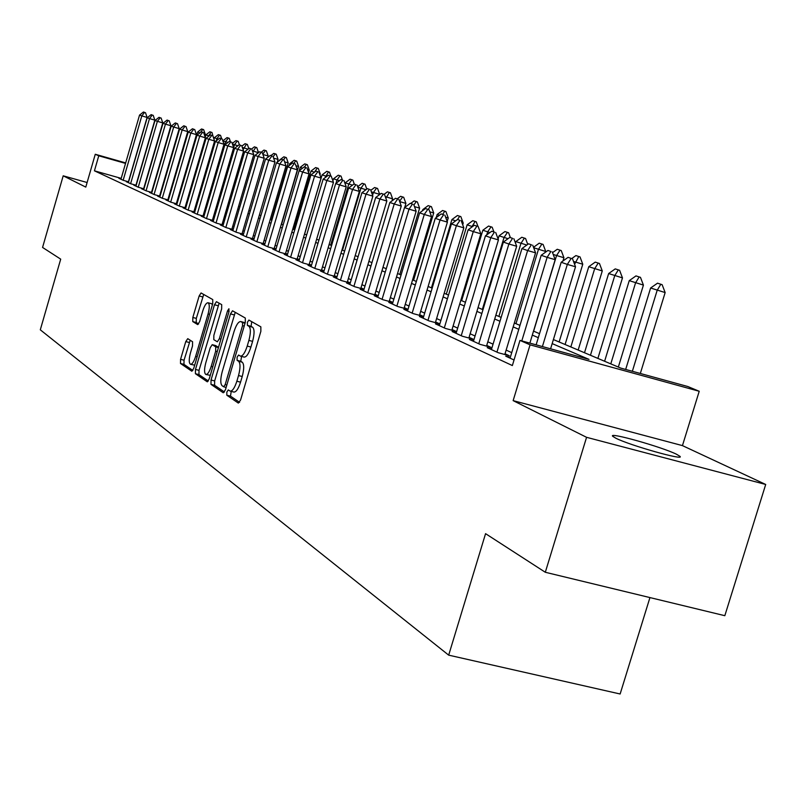 <?xml version="1.0" encoding="UTF-8"?>
<svg xmlns="http://www.w3.org/2000/svg" width="806" height="806" viewBox="0 0 806 806"><rect width="100%" height="100%" fill="white"/><g stroke="black" fill="none" stroke-linecap="round" stroke-linejoin="round"><path stroke-width="1.21" d="M226.839 392.069L226.808 395.202L238.344 403.101L240.571 400.048L260.862 331.316L260.852 326.843L248.883 320.063L247.402 322.289L247.392 325.362L248.913 326.239C250.847 328.193 250.837 332.918 248.893 340.394L247.22 346.066C245.034 352.766 242.797 356.121 240.49 356.141L238.566 355.023L237.105 357.219L237.095 360.322L238.586 361.259C240.49 363.315 240.47 368.08 238.526 375.546L236.853 381.218C234.707 387.837 232.491 391.142 230.224 391.132L228.269 389.913L226.839 392.069M231.221 391.394L230.496 396.139L239.573 402.345M251.754 321.685L251.069 326.339L252.6 327.216L248.913 326.239M241.578 356.423L240.772 361.279L242.274 362.216L238.586 361.259M615.824 438.202C629.859 445.416 685.634 461.143 679.921 456.297L676.456 454.221C661.676 446.877 607.754 431.684 612.711 436.278L615.824 438.202M187.758 338.661L185.773 341.573L180.574 359.325L180.484 363.476L191.858 371.244L193.772 368.282L212.713 303.741L212.764 299.58L201.057 292.961L199.142 295.973L192.836 317.463L192.765 321.574L197.722 324.606L199.646 321.604L202.8 310.844C204.512 305.524 206.245 302.824 207.998 302.754C209.671 303.922 209.701 307.66 208.079 313.967L195.636 356.373C193.944 361.632 192.241 364.282 190.518 364.302C188.846 363.073 188.826 359.285 190.448 352.947L192.513 345.935L192.584 341.774L187.758 338.661M121.202 178.368L94.433 170.822L98.765 155.8L95.269 154.268L125.686 162.913M545.309 572.27L586.567 437.315L765.7 484.466L724.826 615.693L545.309 572.27L485.565 533.663L448.68 655.147L40.3 329.815L60.702 259.149L42.567 247.442L63.2 175.819L85.789 187.103L95.269 154.268M765.7 484.466L682.45 445.617L513.14 400.632L586.567 437.315M513.14 400.632L530.066 344.827L519.971 340.404L589.015 359.375L552.17 343.608M94.433 170.822L512.354 365.551L519.971 340.404M211.041 379.999L210.991 384.371L223.272 392.784L225.438 389.772L245.286 322.4L245.296 318.027L232.531 310.804L230.486 313.917L211.041 379.999L214.648 380.936L214.598 385.298L224.461 392.028M207.172 381.752L195.405 373.702L195.485 369.44L214.477 304.749L216.451 301.686L221.69 304.638L221.65 308.859L213.852 335.377L213.802 339.638L217.328 341.804L219.323 338.742L227.504 310.935L228.924 308.758L228.964 311.761L209.258 378.79L207.414 381.812M87.108 182.509L63.2 175.819M510.289 357.401L505.735 356.161L514.047 359.99M491.64 348.857L487.217 347.648L498.249 352.726L509.301 355.728L505.03 353.774M473.656 340.616L469.364 339.447L480.003 344.333L490.884 347.305L486.733 345.401M456.297 332.656L452.126 331.518L462.392 336.243L473.122 339.165L469.082 337.321M439.542 324.979L435.482 323.871L445.406 328.425L455.964 331.316L452.045 329.523M423.351 317.554L419.412 316.476L428.994 320.879L439.401 323.73L435.583 321.987M407.705 310.381L403.866 309.323L413.125 313.584L423.382 316.395L419.664 314.703M392.572 303.439L388.824 302.411L397.791 306.532L407.896 309.313L404.28 307.65M377.923 296.729L374.266 295.721L382.951 299.711L392.875 302.441L389.379 300.84M363.738 290.22L360.181 289.243L368.584 293.102L378.205 295.762M349.995 283.924L346.52 282.966L354.66 286.704L364.02 289.283M336.676 277.818L333.281 276.871L341.18 280.508L350.267 283.017M323.76 271.894L320.445 270.977L328.102 274.493L336.938 276.942M311.227 266.141L307.993 265.245L315.418 268.66L324.012 271.038M299.066 260.57L295.903 259.693L303.116 263.008L311.469 265.325M287.258 255.149L284.165 254.293L291.168 257.507L299.298 259.764M275.783 249.89L272.76 249.044L279.561 252.177L287.48 254.374M264.63 244.772L261.678 243.946L268.287 246.989L276.005 249.135M253.789 239.795L250.898 238.989L257.326 241.951L264.842 244.047M243.241 234.959L240.41 234.173L246.666 237.045L254.001 239.09M232.984 230.254L230.214 229.478L236.299 232.279L243.442 234.274M223 225.68L220.28 224.914L226.204 227.645L233.176 229.589M213.278 221.217L210.608 220.471L216.381 223.121L223.191 225.025M203.797 216.874L201.188 216.139L206.81 218.728L213.459 220.582M194.568 212.633L192.009 211.918L197.49 214.436L203.978 216.26M185.571 208.512L183.063 207.807L188.403 210.265L194.75 212.038M176.806 204.482L174.338 203.797L179.547 206.185L185.743 207.928M168.252 200.563L165.834 199.878L170.912 202.215L176.967 203.918M159.9 196.735L157.533 196.07L162.49 198.347L168.414 200.009M151.76 192.997L149.422 192.342L154.268 194.568L160.062 196.19M143.811 189.35L141.513 188.705L146.239 190.871L151.911 192.473M136.043 185.783L133.796 185.148L138.41 187.274L143.952 188.836M128.456 182.307L126.25 181.682L130.753 183.758L136.184 185.279M511.729 352.635L506.148 350.106M493.05 344.162L487.821 341.794M475.046 335.991L470.15 333.775M457.667 328.113L453.093 326.037M440.892 320.496L436.61 318.551M424.681 313.141L420.672 311.328M409.005 306.038L405.267 304.336M393.852 299.157L390.356 297.575M379.183 292.507L375.918 291.026M364.977 286.059L361.944 284.679M351.215 279.813L348.383 278.533M337.875 273.768L335.246 272.569M324.939 267.894L322.501 266.786M312.396 262.202L310.129 261.174M300.215 256.681L298.119 255.724M288.387 251.311L286.452 250.434M276.901 246.102L275.108 245.286M265.728 241.034L264.086 240.289M254.877 236.108L253.366 235.423M244.319 231.322L242.938 230.697M234.042 226.657L232.793 226.083M224.038 222.124L222.909 221.6M214.305 217.701L213.278 217.237M204.815 213.399L203.898 212.986M195.576 209.207L194.76 208.835M186.569 205.117L185.843 204.795M177.783 201.137L177.159 200.845M169.22 197.248L168.676 197.007M378.216 295.721L374.961 294.24M364.03 289.233L360.997 287.843M350.288 282.936L347.467 281.647M336.968 276.841L334.339 275.642M324.042 270.927L321.604 269.809M311.509 265.184L309.252 264.156M299.348 259.623L297.253 258.666M287.53 254.212L285.596 253.326M276.055 248.953L274.272 248.137M264.902 243.855L263.26 243.1M254.061 238.888L252.55 238.203M243.513 234.062L242.132 233.428M233.246 229.357L231.997 228.793M223.252 224.793L222.124 224.27M213.53 220.34L212.512 219.867M204.059 215.998L203.142 215.585M194.82 211.776L194.014 211.404M185.823 207.656L185.108 207.323M177.048 203.636L176.423 203.354M168.494 199.717L167.96 199.475M128.597 181.813L123.278 180.312L118.875 178.287L121.051 178.902M448.68 655.147L620.136 693.996L649.938 597.578M553.4 339.558L620.761 368.1L687.8 386.517L699.225 391.273L530.066 344.827M682.45 445.617L699.225 391.273M174.559 176.806L175.124 176.967M125.535 163.406L98.765 155.8M538.317 337.674L532.303 335.105M518.792 329.311L513.16 326.904M499.972 321.262L494.703 319.005M481.827 313.494L476.9 311.388M464.327 305.998L459.712 304.023M447.421 298.764L443.109 296.92M431.089 291.772L427.049 290.049M415.302 285.012L411.534 283.4M400.028 278.483L396.512 276.972M385.248 272.156L381.973 270.745M370.941 266.03L367.879 264.721M357.078 260.096L354.237 258.877M343.648 254.343L340.998 253.205M330.621 248.762L328.153 247.714M317.977 243.352L315.69 242.374M305.706 238.102L303.6 237.196M293.797 233.005L291.843 232.168M282.221 228.048L280.417 227.282M270.977 223.232L269.325 222.527M260.036 218.557L258.525 217.902M249.407 214.003L248.016 213.409M239.06 209.57L237.79 209.036M228.985 205.258L227.836 204.774M219.172 201.057L218.144 200.623M209.62 196.976L208.704 196.573M200.311 192.987L199.495 192.634M191.244 189.108L190.518 188.795M182.398 185.32L181.763 185.048M173.764 181.622L173.23 181.39M173.995 178.761L174.529 178.992M182.539 182.388L183.174 182.66M191.304 186.105L192.03 186.408M200.291 189.914L201.107 190.256M209.51 193.813L210.426 194.206M237.941 145.725L234.506 144.727L218.96 197.823L219.998 198.256M228.672 201.933L229.811 202.417M238.636 206.165L239.896 206.699M248.873 210.497L250.263 211.081M259.391 214.96L260.912 215.595M270.201 219.534L271.854 220.24M281.314 224.249L283.118 225.015M292.749 229.095L294.704 229.922M304.517 234.083L306.633 234.979M316.627 239.211L318.914 240.178M329.11 244.5L331.568 245.548M341.966 249.951L344.615 251.069M355.214 255.562L358.065 256.771M368.886 261.356L371.949 262.655M382.991 267.33L386.276 268.73M397.549 273.506L401.066 274.997M412.581 279.873L416.359 281.475M428.127 286.462L432.167 288.175M444.197 293.273L448.519 295.107M460.82 300.326L465.445 302.28M478.039 307.62L482.975 309.705M495.861 315.166L501.141 317.403M514.349 323.005L519.981 325.392M533.512 331.125L539.526 333.674M174.983 177.461L174.418 177.3M233.518 391.897L233.911 392.079C236.188 392.089 238.405 388.784 240.551 382.175L236.853 381.218M242.274 362.216C244.188 364.282 244.168 369.047 242.223 376.513L240.551 382.175M243.825 356.957L244.178 357.108C246.495 357.088 248.742 353.733 250.918 347.043L247.22 346.066M252.6 327.216C254.535 329.18 254.535 333.896 252.59 341.371L250.918 347.043M235.251 312.325L214.648 380.936M223.645 386.769L225.156 384.664L242.546 325.634L242.556 322.581L240.672 321.544C238.395 321.604 236.178 324.949 234.032 331.578L222.244 371.616C220.33 378.931 220.29 383.636 222.113 385.731L223.645 386.769M244.017 322.481L245.125 322.934M208.311 381.006L198.951 374.609L195.405 373.702M219.141 303.197L199.022 370.357L198.951 374.609M205.782 362.851C204.12 369.339 204.16 373.218 205.913 374.498C207.696 374.478 209.459 371.788 211.192 366.418L215.676 351.174L215.726 346.872L212.21 344.676L210.225 347.718L205.782 362.851M205.913 374.498L210.275 375.324M215.665 345.603L218.517 347.315M190.518 364.302L194.689 365.158M212.431 304.728L211.515 303.691L207.998 302.754M203.706 294.452L196.311 318.39L196.231 322.491L198.619 323.952M190.206 340.243L184.04 360.222L183.959 364.372L192.856 370.448M640.327 373.48L665.152 292.568L650.613 288.014L625.668 369.45M662.129 284.679L657.505 283.178L662.129 284.679L665.152 292.568M632.347 371.284L657.182 290.271L660.799 284.296M650.613 288.014L657.505 283.178M571.162 258.404L568.079 257.346L571.162 258.404L567.333 264.418L575.524 266.766L550.589 348.817M536.131 344.847L561.188 262.272L567.333 264.418L542.398 346.57M568.079 257.346L561.188 262.272M575.524 266.766L572.522 258.797M618.333 367.073L643.42 285.092L629.244 280.649L604.611 361.259M640.468 277.355L635.984 275.904L640.468 277.355L643.42 285.092M610.787 363.879L635.571 282.835L639.158 276.982M629.244 280.649L635.984 275.904M597.881 358.408L622.474 277.889L608.641 273.556L584.501 352.736M619.592 270.292L615.24 268.892L619.592 270.292L622.474 277.889M590.455 355.255L614.746 275.662L618.303 269.919M608.641 273.556L615.24 268.892M578.164 350.046L602.273 270.937L588.763 266.715L565.097 344.505M599.452 263.481L595.231 262.121L599.452 263.481L602.273 270.937M570.839 346.943L594.657 268.741L598.183 263.119M588.763 266.715L595.231 262.121M580.018 256.913L575.907 255.583L580.018 256.913L582.768 264.227L573.529 261.466M559.132 341.976L582.768 264.227M574.587 264.287L578.768 256.55M571.776 258.545L575.907 255.583M550.911 251.472L547.939 250.454L550.911 251.472L547.123 257.356L555.173 259.673L529.874 343.124M510.057 358.156L541.199 255.29L547.123 257.356L521.804 340.908M547.939 250.454L541.199 255.29M555.173 259.673L552.251 251.855M531.396 244.792L528.524 243.815L531.396 244.792L527.638 250.555L535.577 252.842L504.808 354.509M491.418 349.582L521.935 248.57L527.638 250.555L496.939 352.121M528.524 243.815L521.935 248.57M535.577 252.842L532.716 245.175M512.576 238.354L509.815 237.407L512.576 238.354L508.868 244.006L516.676 246.253L486.522 346.106M473.444 341.321L503.367 242.082L508.868 244.006L478.764 343.769M509.815 237.407L503.367 242.082M516.676 246.253L513.875 238.727M494.431 232.138L491.761 231.231L494.431 232.138L490.753 237.679L498.44 239.906L468.88 338.006M456.095 333.341L485.444 235.826L490.753 237.679L461.234 335.709M491.761 231.231L485.444 235.826M498.44 239.906L495.71 232.511M561.238 250.565L557.248 249.276L561.238 250.565L563.938 257.749L553.228 254.474M562.951 261.013L563.938 257.749M533.632 331.175L556.543 255.623L560.009 250.203M552.543 252.651L557.248 249.276M476.91 226.143L474.331 225.257L476.91 226.143L473.263 231.584L480.839 233.77L451.844 330.188M439.341 325.644L468.135 229.791L473.263 231.584L444.308 327.921M474.331 225.257L468.135 229.791M480.839 233.77L478.17 226.506M543.103 244.43L539.224 243.18L543.103 244.43L545.743 251.492L533.673 247.744M545.531 252.177L545.743 251.492M515.961 323.69L538.448 249.386L541.884 244.077M533.501 247.301L539.224 243.18M459.984 220.35L457.496 219.494L459.984 220.35L456.377 225.69L463.843 227.846L435.381 322.632M423.16 318.199L451.42 223.957L456.377 225.69L427.956 320.405M457.496 219.494L451.42 223.957M463.843 227.846L461.223 220.713M526.802 245.054L515.82 241.599L515.427 242.898M525.562 238.495L521.784 237.276L525.562 238.495L527.749 244.379M498.884 316.446L520.958 243.362L524.363 238.153M515.82 241.599L521.784 237.276M443.622 214.749L441.225 213.922L443.622 214.749L440.056 219.988L447.411 222.113L419.473 315.327M407.524 311.005L435.26 218.315L440.056 219.988L412.158 313.141M441.225 213.922L435.26 218.315M447.411 222.113L444.852 215.101M508.042 238.697L499.065 235.826L498.108 238.999M508.596 232.763L504.919 231.574L508.596 232.763L510.369 237.569M482.351 309.444L504.032 237.538L507.407 232.42M499.065 235.826L504.919 231.574M427.805 209.338L425.477 208.542L427.805 209.338L424.268 214.477L431.522 216.582L404.088 308.265M392.391 304.053L419.634 212.865L424.268 214.477L396.874 306.119M425.477 208.542L419.634 212.865M431.522 216.582L429.014 209.691M489.937 232.561L482.844 230.244L461.657 300.668M492.164 227.201L488.587 226.053L492.164 227.201L493.897 231.886M486.764 234.868L487.65 231.896L491.005 226.869M482.844 230.244L488.587 226.053M412.501 204.099L410.254 203.324L412.501 204.099L409.005 209.147L416.148 211.222L389.207 301.434M377.742 297.313L404.511 207.585L409.005 209.147L382.084 299.318M410.254 203.324L404.511 207.585M416.148 211.222L413.69 204.442M472.457 226.627L467.127 224.834L446.312 294.17M476.255 221.831L472.769 220.703L476.255 221.831L477.958 226.436M471.53 227.312L475.107 221.489M467.127 224.834L472.769 220.703M397.68 199.022L395.504 198.276L397.68 199.022L394.215 203.989L401.267 206.034L374.79 294.815M363.566 290.795L389.872 202.477L394.215 203.989L367.768 292.729M395.504 198.276L389.872 202.477M401.267 206.034L398.859 199.364M455.632 220.864L451.904 219.585L431.432 287.863M460.841 216.613L457.445 215.514L460.841 216.613L463.228 223.111L461.979 222.748M462.725 224.793L463.228 223.111M457.536 219.504L459.712 216.29M451.904 219.585L457.445 215.514M383.334 194.115L381.218 193.39L383.334 194.115L379.898 198.991L386.85 201.006L360.826 288.407M349.824 284.478L375.687 197.52L379.898 198.991L353.905 286.352M381.218 193.39L375.687 197.52M386.85 201.006L384.492 194.448M439.391 215.273L437.144 214.507L436.217 217.62M445.899 211.565L442.585 210.497L445.899 211.565L448.247 217.963L445.617 217.197M447.189 221.489L448.247 217.963M442.655 214.356L444.781 211.232M437.144 214.507L442.585 210.497M369.42 189.35L367.375 188.654L369.42 189.35L366.025 194.145L372.886 196.14L347.295 282.201M336.515 278.362L361.944 192.725L366.025 194.145L340.464 280.176M367.375 188.654L361.944 192.725M372.886 196.14L370.569 189.682M423.684 209.872L422.828 209.57L422.475 210.769M431.411 206.658L428.177 205.621L431.411 206.658L433.709 212.955L429.8 211.827M413.559 280.286L433.709 212.955M428.198 209.409L430.303 206.336M422.828 209.57L428.177 205.621M355.94 184.735L353.945 184.06L355.94 184.735L352.565 189.45L359.345 191.415L334.178 276.176M323.599 272.428L348.615 188.07L352.565 189.45L327.438 274.181M353.945 184.06L348.615 188.07M359.345 191.415L357.068 185.068M417.347 201.903L414.183 200.885L417.347 201.903L419.604 208.109L414.486 206.628M399.776 274.453L419.604 208.109M413.891 205.006L416.259 201.591M410.717 203.465L414.183 200.885M342.852 180.262L340.928 179.597L342.852 180.262L339.517 184.896L346.207 186.831L321.453 270.332M311.076 266.665L335.679 183.556L339.517 184.896L314.793 268.378M340.928 179.597L335.679 183.556M346.207 186.831L343.971 180.584M403.695 197.289L400.612 196.301L403.695 197.289L405.912 203.394L399.665 201.591M404.703 207.444L405.912 203.394M399.575 201.349L402.617 196.976M397.237 198.81L400.612 196.301M330.158 175.91L328.284 175.275L330.158 175.91L326.853 180.484L333.452 182.388L309.101 264.66M298.915 261.073L323.135 179.184L326.853 180.484L302.522 262.736M328.284 175.275L323.135 179.184M333.452 182.388L331.256 176.232M390.436 192.805L387.424 191.838L390.436 192.805L392.613 198.82L385.278 196.644M391.998 200.896L392.613 198.82M385.852 198.236L389.379 192.493M384.099 194.317L387.424 191.838M317.836 171.698L316.012 171.074L317.836 171.698L314.562 176.192L321.07 178.076L297.102 259.159M287.107 255.643L310.945 174.922L314.562 176.192L290.613 257.255M316.012 171.074L310.945 174.922M321.07 178.076L318.914 172.01M377.561 188.453L374.609 187.506L377.561 188.453L379.697 194.377L371.344 191.848M372.584 195.284L373.39 192.553L376.503 188.141M370.81 190.357L374.609 187.506M305.867 167.598L304.094 166.993L305.867 167.598L302.623 172.021L309.051 173.884L285.455 253.809M275.642 250.374L299.107 170.791L302.623 172.021L279.047 251.935M304.094 166.993L299.107 170.791M309.051 173.884L306.935 167.91M365.037 184.211L362.156 183.294L365.037 184.211L366.79 189.088M365.954 189.712L357.824 187.194M342.52 250.182L360.907 188.251L364 183.919M357.642 186.68L362.156 183.294M294.23 163.618L292.507 163.024L294.23 163.618L291.016 167.97L297.364 169.814L274.131 248.621M264.489 245.246L287.601 166.782L291.016 167.97L267.804 246.767M292.507 163.024L287.601 166.782M297.364 169.814L295.288 163.92M352.494 185.158L345.2 182.841L345.008 183.496M352.857 180.101L350.046 179.194L352.857 180.101L354.318 184.161M330.661 245.165L348.776 184.07L351.839 179.798M345.2 182.841L350.046 179.194M282.916 159.739L281.254 159.175L282.916 159.739L279.742 164.031L286.009 165.855L263.129 243.563M253.648 240.259L276.418 162.872L279.742 164.031L256.872 241.74M281.254 159.175L276.418 162.872M286.009 165.855L283.964 160.051M339.437 180.725L333.493 178.811L332.898 180.826M341.019 176.091L338.258 175.204L341.019 176.091L342.429 180.06M335.991 183.325L336.968 180.01L340.001 175.799M333.493 178.811L338.258 175.204M271.924 155.981L270.302 155.427L271.924 155.981L268.771 160.203L274.967 162.006L252.419 238.657M243.11 235.412L265.537 159.074L268.771 160.203L246.243 236.853M270.302 155.427L265.537 159.074M274.967 162.006L272.952 156.283M326.762 176.423L322.098 174.892L304.587 234.113M329.493 172.192L326.793 171.325L329.493 172.192L330.883 176.101M324.969 177.783L328.495 171.91M322.098 174.892L326.793 171.325M261.225 152.314L259.643 151.78L261.225 152.314L258.101 156.485L264.217 158.258L242.001 233.871M232.853 230.697L254.958 155.387L258.101 156.485L235.906 232.098M259.643 151.78L254.958 155.387M264.217 158.258L262.242 152.616M314.461 172.252L311.005 171.074L293.747 229.519M318.269 168.404L315.63 167.557L318.269 168.404L320.234 173.925L319.529 173.723M319.942 174.902L320.234 173.925M314.239 172.424L317.282 168.111M311.005 171.074L315.63 167.557M250.807 148.757L249.276 148.223L250.807 148.757L247.724 152.858L253.759 154.611L231.866 229.226M222.869 226.103L244.661 151.79L247.724 152.858L225.841 227.473M249.276 148.223L244.661 151.79M253.759 154.611L251.815 149.05M302.562 168.162L300.205 167.346L299.207 170.711M307.348 164.706L304.759 163.88L307.348 164.706L309.272 170.157L307.549 169.653M308.577 172.544L309.272 170.157M304.416 167.084L306.371 164.424M300.205 167.346L304.759 163.88M240.672 145.281L239.17 144.768L240.672 145.281L237.609 149.332L243.583 151.065L222.003 224.693M213.147 221.64L234.627 148.284L237.609 149.332L216.038 222.97M239.17 144.768L234.627 148.284M243.583 151.065L241.669 145.574M291.006 164.182L289.676 163.729L289.122 165.623M296.699 161.109L294.16 160.293L296.699 161.109L298.603 166.489L295.913 165.704M281.546 224.34L298.603 166.489M293.827 163.427L295.731 160.827M289.676 163.729L294.16 160.293M230.798 141.906L229.337 141.403L230.798 141.906L227.766 145.896L233.669 147.609L212.391 220.28M203.676 217.288L224.864 144.879L227.766 145.896L206.497 218.577M229.337 141.403L224.864 144.879M233.669 147.609L231.775 142.188M286.332 157.603L283.843 156.807L286.332 157.603L288.205 162.913L284.599 161.865M271.38 220.038L288.205 162.913M283.48 159.88L285.374 157.321M279.42 160.193L283.843 156.807M221.176 138.612L219.756 138.128L221.176 138.612L218.174 142.541L224.008 144.244L203.021 215.988M194.458 213.046L215.343 141.554L218.174 142.541L197.198 214.305M219.756 138.128L215.343 141.554M224.008 144.244L222.144 138.894M276.216 154.178L273.778 153.402L276.216 154.178L278.06 159.417L273.597 158.127M277.224 162.258L278.06 159.417M273.133 156.787L275.269 153.906M270.917 155.598L273.778 153.402M211.807 135.398L210.416 134.924L211.807 135.398L208.825 139.287L214.587 140.959L193.893 211.797M185.461 208.905L206.064 138.32L208.825 139.287L188.13 210.134M210.416 134.924L206.064 138.32M214.587 140.959L212.764 135.68M266.353 150.843L263.965 150.077L266.353 150.843L268.176 156.021L262.897 154.49M267.783 157.361L268.176 156.021M262.766 154.127L265.426 150.571M261.164 152.243L263.965 150.077M202.659 132.275L201.309 131.811L202.659 132.275L199.707 136.103L205.409 137.766L184.997 207.716M176.695 204.875L197.017 135.166L199.707 136.103L179.295 206.074M201.309 131.811L197.017 135.166M205.409 137.766L203.616 132.547M256.741 147.599L254.394 146.843L256.741 147.599L258.514 152.646M258.464 152.687L252.469 150.913M252.782 151.8L255.814 147.327M251.623 148.979L254.394 146.843M193.752 129.222L192.433 128.769L193.752 129.222L190.821 133L196.463 134.642L176.312 203.737M168.142 200.946L188.201 132.083L190.821 133L170.681 202.115M192.433 128.769L188.201 132.083M196.463 134.642L194.689 129.494M247.351 144.425L245.054 143.69L247.351 144.425L248.812 148.586M248.067 149.16L242.304 147.417M243.1 149.694L246.445 144.153M241.871 146.148L245.054 143.69M185.058 126.25L183.768 125.807L185.058 126.25L182.156 129.978L187.727 131.6L167.85 199.848M159.8 197.107L179.597 129.081L182.156 129.978L162.278 198.246M183.768 125.807L179.597 129.081M187.727 131.6L185.984 126.522M238.193 141.322L235.936 140.607L238.193 141.322L239.422 144.838M237.296 141.06L234.506 144.727L232.41 144.002M232.229 143.478L235.936 140.607M176.564 123.338L175.315 122.915L176.564 123.338L173.693 127.026L179.214 128.628L159.588 196.06M151.649 193.359L171.194 126.149L173.693 127.026L154.077 194.478M175.315 122.915L171.194 126.149M179.214 128.628L177.481 123.61M228.078 142.38L222.889 141.03M229.257 138.3L227.04 137.594L229.257 138.3L230.445 141.735M210.255 194.135L225.599 141.665L228.36 138.038M222.97 140.758L227.04 137.594M168.283 120.507L167.064 120.084L168.283 120.507L165.442 124.134L170.892 125.726L151.518 192.362M143.7 189.712L163.003 123.288L165.442 124.134L146.067 190.79M167.064 120.084L163.003 123.288M170.892 125.726L169.189 120.769M218.476 139.126L214.325 137.776L213.943 139.095M220.522 135.348L218.345 134.652L220.522 135.348L221.7 138.743M216.26 140.838L216.905 138.662L219.635 135.086M214.325 137.776L218.345 134.652M160.203 117.736L159.004 117.333L160.203 117.736L157.371 121.323L162.772 122.895L143.639 188.745M135.942 186.136L154.994 120.497L157.371 121.323L138.249 187.204M159.004 117.333L154.994 120.497M162.772 122.895L161.099 117.998M209.117 135.942L205.893 134.874L205.218 137.181M211.988 132.466L209.852 131.781L211.988 132.466L213.278 137.161M213.499 137.806L213.65 137.272M208.109 136.728L211.112 132.204M205.893 134.874L209.852 131.781M152.304 115.036L151.135 114.633L152.304 115.036L149.503 118.573L154.843 120.134L135.952 185.219M128.356 182.65L147.176 117.767L149.503 118.573L130.612 183.687M151.135 114.633L147.176 117.767M154.843 120.134L153.19 115.298M199.989 132.839L197.641 132.033L182.912 182.549M203.656 129.645L201.55 128.97L203.656 129.645L205.298 134.39L204.13 134.058M204.815 136.033L205.298 134.39M200.321 132.577L202.79 129.393M197.641 132.033L201.55 128.97M144.586 112.397L143.438 112.004L144.586 112.397L141.806 115.893L147.095 117.434L128.436 181.773M120.95 179.244L139.539 115.097L141.806 115.893L123.157 180.262M143.438 112.004L139.539 115.097M147.095 117.434L145.463 112.649M230.496 396.139L226.808 395.202M251.069 326.339L247.392 325.362M240.772 361.279L237.095 360.322M242.223 376.513L238.526 375.546M252.59 341.371L248.893 340.394M234.083 314.884L230.486 313.917M214.598 385.298L210.991 384.371M226.133 387.404L223.826 386.82M226.818 385.087L225.156 384.664M244.198 326.077L242.546 325.634M245.034 323.236L242.556 322.581M244.631 322.652L240.984 321.675M199.022 370.357L195.485 369.44M218.013 305.696L214.477 304.749M220.915 339.165L219.323 338.742M229.075 311.348L227.504 310.935M212.774 366.831L211.192 366.418M217.257 351.587L215.676 351.174M218.436 347.588L215.726 346.872M215.877 345.663L212.31 344.726M197.148 356.766L195.636 356.373M209.6 314.37L208.079 313.967M196.231 322.491L192.765 321.574M196.311 318.39L192.836 317.463M202.608 296.9L199.142 295.973M183.959 364.372L180.484 363.476M184.04 360.222L180.574 359.325M189.239 342.479L185.773 341.573M679.921 456.297L679.72 456.982M233.911 392.079L230.224 391.132M244.178 357.108L240.49 356.141M226.123 387.424L223.725 386.809M244.319 322.521L240.672 321.544M215.776 345.613L212.21 344.676"/></g></svg>
